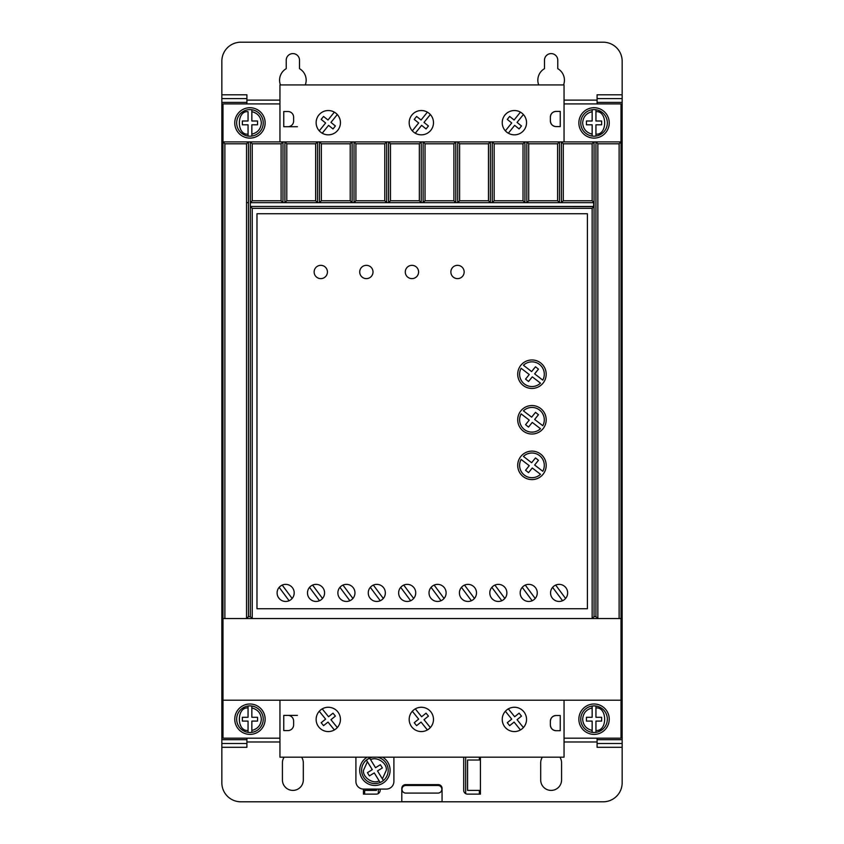 <?xml version="1.0" encoding="UTF-8"?>
<svg xmlns="http://www.w3.org/2000/svg" width="844" height="844" viewBox="0 0 844 844"><rect width="100%" height="100%" fill="white"/><g stroke="black" fill="none" stroke-linecap="round" stroke-linejoin="round"><path stroke-width="1.27" d="M580.756 122.907A13.293 13.293 0 0 1 592.15 109.752L592.15 111.672L592.15 109.752A13.293 13.293 0 0 1 595.948 109.752L595.948 111.672L595.948 109.752A13.293 13.293 0 0 1 595.948 136.063L595.948 134.143L595.948 136.063A13.293 13.293 0 0 1 592.15 136.063L592.15 134.143L592.15 136.063A13.293 13.293 0 0 1 580.756 122.907M580.756 719.193A13.293 13.293 0 0 1 592.15 706.038L592.15 707.958L592.15 706.038A13.293 13.293 0 0 1 595.948 706.038L595.948 707.958L595.948 706.038A13.293 13.293 0 0 1 595.948 732.349L595.948 730.429L595.948 732.349A13.293 13.293 0 0 1 592.15 732.349L592.15 730.429L592.15 732.349A13.293 13.293 0 0 1 580.756 719.193M251.85 109.752A13.293 13.293 0 0 1 251.85 136.063L251.85 134.143L251.85 136.063A13.293 13.293 0 0 1 248.052 136.063L248.052 124.806L242.355 124.806L242.355 121.008L248.052 121.008L248.052 111.672C236.447 110.406 236.447 135.409 248.052 134.143L248.052 136.063A13.293 13.293 0 0 1 248.052 109.752A13.293 13.293 0 0 1 251.85 109.752L251.85 111.672L251.85 109.752M251.85 706.038A13.293 13.293 0 0 1 251.85 732.349L251.85 730.429L251.85 732.349A13.293 13.293 0 0 1 248.052 732.349L248.052 730.429L248.052 732.349A13.293 13.293 0 0 1 248.052 706.038L248.052 707.958L248.052 706.038A13.293 13.293 0 0 1 251.85 706.038L251.85 707.958L251.85 706.038M377.141 757.173A13.293 13.293 0 0 1 383.387 780.51L382.385 778.875L383.387 780.51A13.293 13.293 0 0 1 380.148 782.494L379.146 780.858L380.148 782.494A13.293 13.293 0 0 1 361.612 770.277A13.293 13.293 0 0 1 372.668 757.173M367.393 761.71L366.391 760.085L369.63 758.091L370.621 759.716L369.63 758.091A13.293 13.293 0 0 0 366.391 760.085L372.278 769.675L367.425 772.661L369.408 775.889L374.272 772.914L379.146 780.858C373.016 784.477 362.424 777.313 363.511 770.277L367.393 761.71M578.857 122.907A15.192 15.192 0 0 1 594.049 107.715A15.192 15.192 0 0 1 609.241 122.907A15.192 15.192 0 0 1 594.049 138.1A15.192 15.192 0 0 1 578.857 122.907M578.857 719.193A15.192 15.192 0 0 1 594.049 704.001A15.192 15.192 0 0 1 609.241 719.193A15.192 15.192 0 0 1 594.049 734.385A15.192 15.192 0 0 1 578.857 719.193M234.759 122.907A15.192 15.192 0 0 1 249.951 107.715A15.192 15.192 0 0 1 265.143 122.907A15.192 15.192 0 0 1 249.951 138.1A15.192 15.192 0 0 1 234.759 122.907M340.438 122.686A12.154 12.154 0 0 1 328.284 134.84A12.154 12.154 0 0 1 316.131 122.686A12.154 12.154 0 0 1 328.284 110.532A12.154 12.154 0 0 1 340.438 122.686M433.489 122.686A12.154 12.154 0 0 1 421.335 134.84A12.154 12.154 0 0 1 409.182 122.686A12.154 12.154 0 0 1 421.335 110.532A12.154 12.154 0 0 1 433.489 122.686M526.54 122.686A12.154 12.154 0 0 1 514.386 134.84A12.154 12.154 0 0 1 502.233 122.686A12.154 12.154 0 0 1 514.386 110.532A12.154 12.154 0 0 1 526.54 122.686M234.759 719.193A15.192 15.192 0 0 1 249.951 704.001A15.192 15.192 0 0 1 265.143 719.193A15.192 15.192 0 0 1 249.951 734.385A15.192 15.192 0 0 1 234.759 719.193M316.131 719.415A12.154 12.154 0 0 0 328.284 731.569A12.154 12.154 0 0 0 340.438 719.415A12.154 12.154 0 0 0 328.284 707.261A12.154 12.154 0 0 0 316.131 719.415M502.233 719.415A12.154 12.154 0 0 0 514.386 731.569A12.154 12.154 0 0 0 526.54 719.415A12.154 12.154 0 0 0 514.386 707.261A12.154 12.154 0 0 0 502.233 719.415M409.182 719.415A12.154 12.154 0 0 0 421.335 731.569A12.154 12.154 0 0 0 433.489 719.415A12.154 12.154 0 0 0 421.335 707.261A12.154 12.154 0 0 0 409.182 719.415M280.451 84.927A13.293 13.293 0 0 1 286.221 68.67L286.221 60.24A6.646 6.646 0 0 1 292.868 53.594A6.646 6.646 0 0 1 299.514 60.24L299.514 68.67A13.293 13.293 0 0 1 305.285 84.927M538.715 84.927A13.293 13.293 0 0 1 544.486 68.67L544.486 60.24A6.646 6.646 0 0 1 551.132 53.594A6.646 6.646 0 0 1 557.779 60.24L557.779 68.67A13.293 13.293 0 0 1 563.549 84.927M382.596 757.173A15.192 15.192 0 0 1 374.905 785.469A15.192 15.192 0 0 1 367.214 757.173M324.581 592.91A8.545 8.545 0 0 1 316.036 601.456A8.545 8.545 0 0 1 307.49 592.91A8.545 8.545 0 0 1 316.036 584.364A8.545 8.545 0 0 1 324.581 592.91M354.965 592.91A8.545 8.545 0 0 1 346.42 601.456A8.545 8.545 0 0 1 337.874 592.91A8.545 8.545 0 0 1 346.42 584.364A8.545 8.545 0 0 1 354.965 592.91M294.197 592.91A8.545 8.545 0 0 1 285.652 601.456A8.545 8.545 0 0 1 277.106 592.91A8.545 8.545 0 0 1 285.652 584.364A8.545 8.545 0 0 1 294.197 592.91M385.349 592.91A8.545 8.545 0 0 1 376.804 601.456A8.545 8.545 0 0 1 368.258 592.91A8.545 8.545 0 0 1 376.804 584.364A8.545 8.545 0 0 1 385.349 592.91M415.733 592.91A8.545 8.545 0 0 1 407.188 601.456A8.545 8.545 0 0 1 398.642 592.91A8.545 8.545 0 0 1 407.188 584.364A8.545 8.545 0 0 1 415.733 592.91M446.117 592.91A8.545 8.545 0 0 1 437.572 601.456A8.545 8.545 0 0 1 429.026 592.91A8.545 8.545 0 0 1 437.572 584.364A8.545 8.545 0 0 1 446.117 592.91M476.501 592.91A8.545 8.545 0 0 1 467.956 601.456A8.545 8.545 0 0 1 459.41 592.91A8.545 8.545 0 0 1 467.956 584.364A8.545 8.545 0 0 1 476.501 592.91M506.885 592.91A8.545 8.545 0 0 1 498.34 601.456A8.545 8.545 0 0 1 489.794 592.91A8.545 8.545 0 0 1 498.34 584.364A8.545 8.545 0 0 1 506.885 592.91M537.269 592.91A8.545 8.545 0 0 1 528.724 601.456A8.545 8.545 0 0 1 520.178 592.91A8.545 8.545 0 0 1 528.724 584.364A8.545 8.545 0 0 1 537.269 592.91M567.653 592.91A8.545 8.545 0 0 1 559.108 601.456A8.545 8.545 0 0 1 550.562 592.91A8.545 8.545 0 0 1 559.108 584.364A8.545 8.545 0 0 1 567.653 592.91M464.158 271.979A6.646 6.646 0 0 1 457.511 278.625A6.646 6.646 0 0 1 450.865 271.979A6.646 6.646 0 0 1 457.511 265.332A6.646 6.646 0 0 1 464.158 271.979M418.582 271.979A6.646 6.646 0 0 1 411.935 278.625A6.646 6.646 0 0 1 405.289 271.979A6.646 6.646 0 0 1 411.935 265.332A6.646 6.646 0 0 1 418.582 271.979M373.006 271.979A6.646 6.646 0 0 1 366.359 278.625A6.646 6.646 0 0 1 359.713 271.979A6.646 6.646 0 0 1 366.359 265.332A6.646 6.646 0 0 1 373.006 271.979M327.43 271.979A6.646 6.646 0 0 1 320.783 278.625A6.646 6.646 0 0 1 314.137 271.979A6.646 6.646 0 0 1 320.783 265.332A6.646 6.646 0 0 1 327.43 271.979M546.195 374.208A14.242 14.242 0 0 1 531.952 388.451A14.242 14.242 0 0 1 517.71 374.208A14.242 14.242 0 0 1 531.952 359.966A14.242 14.242 0 0 1 546.195 374.208M546.195 419.784A14.242 14.242 0 0 1 531.952 434.027A14.242 14.242 0 0 1 517.71 419.784A14.242 14.242 0 0 1 531.952 405.542A14.242 14.242 0 0 1 546.195 419.784M546.195 465.361A14.242 14.242 0 0 1 531.952 479.603A14.242 14.242 0 0 1 517.71 465.361A14.242 14.242 0 0 1 531.952 451.118A14.242 14.242 0 0 1 546.195 465.361M544.296 374.208A12.343 12.343 0 0 1 542.787 380.127L534.653 373.881L538.461 369.144L535.507 366.771L531.636 371.571L523.428 365.273A12.343 12.343 0 0 1 544.296 374.208M544.296 419.784A12.343 12.343 0 0 1 542.787 425.703L534.653 419.457L538.461 414.721L535.507 412.347L531.636 417.147L523.428 410.849A12.343 12.343 0 0 1 544.296 419.784M544.296 465.361A12.343 12.343 0 0 1 542.787 471.279L534.653 465.033L538.461 460.296L535.507 457.923L531.636 462.723L523.428 456.425A12.343 12.343 0 0 1 544.296 465.361M438.036 785.49A3.798 3.798 0 0 1 441.834 789.288A3.798 3.798 0 0 1 438.036 793.086L405.753 793.086A3.798 3.798 0 0 1 401.955 789.288A3.798 3.798 0 0 1 405.753 785.49L438.036 785.49M377.5 770.931L382.385 778.875L386.299 770.277C387.396 763.229 376.74 756.055 370.621 759.716L375.517 767.692L380.37 764.706L382.364 767.945L377.5 770.931M251.85 721.092L251.85 730.429C257.705 728.952 260.87 725.218 261.345 719.193C260.87 713.169 257.705 709.435 251.85 707.958L251.85 717.294L257.547 717.294L257.547 721.092L251.85 721.092M248.052 717.294L248.052 707.958C236.447 706.692 236.447 731.695 248.052 730.429L248.052 721.092L242.355 721.092L242.355 717.294L248.052 717.294M251.85 124.806L251.85 134.143C257.705 132.666 260.87 128.932 261.345 122.907C260.87 116.883 257.705 113.149 251.85 111.672L251.85 121.008L257.547 121.008L257.547 124.806L251.85 124.806M595.948 721.092L601.645 721.092L601.645 717.294L595.948 717.294L595.948 707.958C607.553 706.692 607.553 731.695 595.948 730.429L595.948 721.092M592.15 717.294L586.453 717.294L586.453 721.092L592.15 721.092L592.15 730.429C586.295 728.952 583.13 725.218 582.655 719.193C583.13 713.169 586.295 709.435 592.15 707.958L592.15 717.294M595.948 124.806L601.645 124.806L601.645 121.008L595.948 121.008L595.948 111.672C607.553 110.406 607.553 135.409 595.948 134.143L595.948 124.806M592.15 121.008L586.453 121.008L586.453 124.806L592.15 124.806L592.15 134.143C586.295 132.666 583.13 128.932 582.655 122.907C583.13 116.883 586.295 113.149 592.15 111.672L592.15 121.008M528.523 472.651L525.559 470.266L529.251 465.677L521.117 459.442A12.343 12.343 0 0 0 540.476 474.286L532.269 467.998L528.523 472.651M528.523 427.075L525.559 424.69L529.251 420.101L521.117 413.866A12.343 12.343 0 0 0 540.476 428.71L532.269 422.422L528.523 427.075M528.523 381.499L525.559 379.114L529.251 374.525L521.117 368.29A12.343 12.343 0 0 0 540.476 383.134L532.269 376.846L528.523 381.499M555.668 585.092L565.607 598.47M562.558 600.728L552.62 587.35M525.284 585.092L535.223 598.47M532.174 600.728L522.236 587.35M494.901 585.092L504.839 598.47M501.79 600.728L491.852 587.35M464.517 585.092L474.455 598.47M471.406 600.728L461.468 587.35M434.132 585.092L444.071 598.47M441.022 600.728L431.084 587.35M403.748 585.092L413.687 598.47M410.638 600.728L400.7 587.35M373.364 585.092L383.303 598.47M380.254 600.728L370.316 587.35M282.212 585.092L292.151 598.47M289.102 600.728L279.164 587.35M342.981 585.092L352.919 598.47M349.87 600.728L339.932 587.35M312.596 585.092L322.535 598.47M319.486 600.728L309.548 587.35M479.35 757.173L479.35 760.022L467.576 760.022L467.576 790.406L479.35 790.406L479.35 794.12M480.426 757.173L480.426 794.12L467.513 794.12A3.798 3.798 0 0 1 463.715 790.322L463.715 757.659A3.798 3.798 0 0 1 463.746 757.173M465.677 793.655L465.677 757.173M378.323 789.077L378.323 793.582M380.159 789.077L380.159 790.322A3.798 3.798 0 0 1 376.361 794.12L363.447 794.12L363.447 789.077M376.424 789.077L376.424 790.406L364.65 790.406L364.65 794.12M401.807 788.423A3.798 3.798 0 0 1 405.605 784.625L438.268 784.625A3.798 3.798 0 0 1 442.066 788.423L442.066 801.716L401.807 801.716L401.807 788.423M415.28 708.876L421.62 716.746L426.051 713.169L428.435 716.123L424.004 719.7L430.345 727.57M427.391 729.954L421.05 722.084L416.609 725.661L414.225 722.707L418.666 719.13L412.326 711.26M508.331 708.876L514.671 716.746L519.102 713.169L521.486 716.123L517.055 719.7L523.396 727.57M520.442 729.954L514.101 722.084L509.66 725.661L507.276 722.707L511.717 719.13L505.377 711.26M322.229 708.876L328.569 716.746L333 713.169L335.384 716.123L330.953 719.7L337.294 727.57M334.34 729.954L327.999 722.084L323.558 725.661L321.174 722.707L325.615 719.13L319.275 711.26M281.094 200.767L282.983 202.655L282.993 141.897L281.094 143.797L281.094 200.767L252.229 200.767L250.33 202.665L250.33 206.463L593.67 206.463L593.67 202.665L250.33 202.665L250.33 206.463L593.859 206.653L593.67 202.665M557.589 200.767L557.589 143.797L559.488 141.897L559.488 202.655L561.387 202.655L561.387 141.897L563.286 143.797L563.286 200.767L561.387 202.655L559.477 202.655L557.589 200.767L528.724 200.767L528.724 143.797L526.825 141.897L526.825 202.655L528.724 200.767M523.027 200.767L494.162 200.767L492.263 202.655L490.353 202.655L488.465 200.767L488.465 143.797L490.364 141.897L490.364 202.655L492.263 202.655L492.263 141.897L524.926 141.897L524.926 202.655L523.027 200.767L523.027 143.797L524.926 141.897L594.049 141.897L594.049 616.647L592.15 618.546L597.847 618.546L597.847 143.797L595.948 141.897L595.948 616.647L594.049 616.647M488.465 200.767L459.6 200.767L457.701 202.655L455.792 202.655L453.903 200.767L453.903 143.797L455.802 141.897L455.802 202.655L457.701 202.655L457.701 141.897L492.263 141.897L494.162 143.797L494.162 200.767M421.24 202.655L419.341 200.767L419.341 143.797L421.24 141.897L421.24 202.655L423.139 202.655L423.139 141.897L457.701 141.897L459.6 143.797L459.6 200.767M419.341 200.767L390.477 200.767L388.578 202.655L386.668 202.655L384.78 200.767L384.78 143.797L386.679 141.897L386.679 202.655L388.578 202.655L388.578 141.897L423.139 141.897L425.038 143.797L425.038 200.767L423.139 202.655L421.23 202.655M384.78 200.767L355.915 200.767L354.016 202.655L352.106 202.655L350.218 200.767L350.218 143.797L352.117 141.897L352.117 202.655L354.016 202.655L354.016 141.897L388.578 141.897L390.477 143.797L390.477 200.767M350.218 200.767L321.353 200.767L319.454 202.655L317.544 202.655L315.656 200.767L315.656 143.797L317.555 141.897L317.555 202.655L319.454 202.655L319.454 141.897L354.016 141.897L355.915 143.797L355.915 200.767M315.656 200.767L286.791 200.767L284.892 202.655L282.983 202.655L284.892 202.655L284.892 141.897L319.454 141.897L321.353 143.797L321.353 200.767M252.229 200.767L252.229 143.797L250.33 141.897L248.431 141.897L248.431 616.647L250.33 616.647L250.33 141.897L284.892 141.897L286.791 143.797L286.791 200.767M523.396 114.531L517.055 122.401L521.486 125.978L519.102 128.932L514.671 125.355L508.331 133.225M505.377 130.841L511.717 122.971L507.276 119.394L509.66 116.44L514.101 120.017L520.442 112.146M430.345 114.531L424.004 122.401L428.435 125.978L426.051 128.932L421.62 125.355L415.28 133.225M412.326 130.841L418.666 122.971L414.225 119.394L416.609 116.44L421.05 120.017L427.391 112.146M337.294 114.531L330.953 122.401L335.384 125.978L333 128.932L328.569 125.355L322.229 133.225M319.275 130.841L325.615 122.971L321.174 119.394L323.558 116.44L327.999 120.017L334.34 112.146M393.895 757.173L393.895 781.481A7.596 7.596 0 0 1 386.299 789.077L363.511 789.077A7.596 7.596 0 0 1 355.915 781.481L355.915 757.173M301.624 757.173A10.444 10.444 0 0 1 303.312 762.87L303.312 779.961A10.444 10.444 0 0 1 292.868 790.406A10.444 10.444 0 0 1 282.423 779.961L282.423 762.87A10.444 10.444 0 0 1 284.111 757.173M559.889 757.173A10.444 10.444 0 0 1 561.576 762.87L561.576 779.961A10.444 10.444 0 0 1 551.132 790.406A10.444 10.444 0 0 1 540.688 779.961L540.688 762.87A10.444 10.444 0 0 1 542.375 757.173M221.845 743.501L246.912 743.501L246.912 739.703L221.845 739.703L221.845 782.81A18.99 18.99 0 0 0 240.835 801.8L603.165 801.8A18.99 18.99 0 0 0 622.155 782.81L622.155 747.299L597.088 747.299L597.088 743.501L622.155 743.501L622.155 747.299M287.931 730.587L283.753 730.587L283.753 715.395L287.931 715.395A5.697 5.697 0 0 1 293.628 721.092L293.628 724.89A5.697 5.697 0 0 1 287.931 730.587M556.069 715.512L556.069 715.512C552.641 715.87 550.742 717.769 550.372 721.198L550.372 724.996C550.731 728.435 552.63 730.334 556.059 730.704L560.237 730.704L560.258 715.512L556.08 715.512A5.697 5.697 -90 0 0 550.372 721.198L550.372 724.996A5.697 5.697 -90 0 0 556.069 730.704L560.237 730.704M297.426 715.395L283.753 715.395M593.859 202.476L592.15 200.767L592.15 143.797L594.049 141.897L621.015 141.897L621.015 103.917L564.045 103.917M592.15 200.767L563.286 200.767M453.903 200.767L425.038 200.767M287.931 111.513L283.753 111.513L283.753 126.705L287.931 126.705A5.697 5.697 0 0 0 293.628 121.008L293.628 117.21A5.697 5.697 0 0 0 287.931 111.513M556.069 126.589L556.069 126.589C552.641 126.231 550.742 124.332 550.372 120.903A5.697 5.697 -90 0 0 556.069 126.589L560.258 126.589L560.237 111.397L556.069 111.397A5.697 5.697 -90 0 0 550.372 117.105L550.372 120.903L550.372 117.105C550.731 113.666 552.63 111.767 556.059 111.397L560.237 111.397M297.426 126.705L283.753 126.705M622.155 94.802L622.155 98.6L597.088 98.6L597.088 94.802L622.155 94.802L622.155 61.19A18.99 18.99 0 0 0 603.165 42.2L240.835 42.2A18.99 18.99 0 0 0 221.845 61.19L221.845 102.398L246.912 102.398L246.912 94.802L221.845 94.802M246.912 743.501L246.912 747.299L221.845 747.299M564.077 730.704L564.045 715.512M564.045 700.203L564.045 757.173L279.955 757.173L279.955 700.203M279.955 103.917L222.985 103.917L222.985 618.546L224.884 618.546L224.884 143.797L222.985 141.897L248.431 141.897L246.532 143.797L246.532 618.546L252.229 618.546L252.229 208.362L592.15 208.362L593.859 206.653M248.431 616.647L246.532 618.546L224.884 618.546M256.977 608.735L587.403 608.735L587.403 213.743L256.977 213.743L256.977 608.735M250.33 206.463L252.229 208.362M592.15 208.362L592.15 618.546L252.229 618.546L250.33 616.647M595.948 616.647L597.847 618.546L619.116 618.546L619.116 143.797L597.847 143.797M592.15 143.797L563.286 143.797M557.589 143.797L528.724 143.797M523.027 143.797L494.162 143.797M488.465 143.797L459.6 143.797M453.903 143.797L425.038 143.797M419.341 143.797L390.477 143.797M384.78 143.797L355.915 143.797M350.218 143.797L321.353 143.797M315.656 143.797L286.791 143.797M281.094 143.797L252.229 143.797M564.077 111.397L564.045 126.589M221.845 739.703L221.845 102.398M221.845 98.6L246.912 98.6M564.045 141.897L564.045 84.927L279.955 84.927L279.955 141.897M622.155 743.501L622.155 739.703L597.088 739.703L597.088 743.501M597.088 98.6L597.088 102.398L622.155 102.398L622.155 98.6M622.155 102.398L622.155 739.703M564.045 738.183L621.015 738.183L621.015 700.203L222.985 700.203L222.985 738.183L279.955 738.183M246.532 143.797L224.884 143.797M619.116 143.797L621.015 141.897L621.015 618.546L619.116 618.546M246.912 739.703L246.912 738.183M246.912 103.917L246.912 102.398M222.985 700.203L222.985 618.546M597.088 739.703L597.088 738.183M597.088 103.917L597.088 102.398M621.015 700.203L621.015 618.546M595.948 109.752A13.293 13.293 0 0 1 607.342 122.907M595.948 706.038A13.293 13.293 0 0 1 607.342 719.193M236.658 122.907A13.293 13.293 0 0 1 248.052 109.752M236.658 719.193A13.293 13.293 0 0 1 248.052 706.038M597.088 741.981L564.045 741.981M279.955 741.981L246.912 741.981M246.532 202.655L248.431 202.655M246.912 100.12L279.955 100.12M564.045 100.12L597.088 100.12"/></g></svg>
